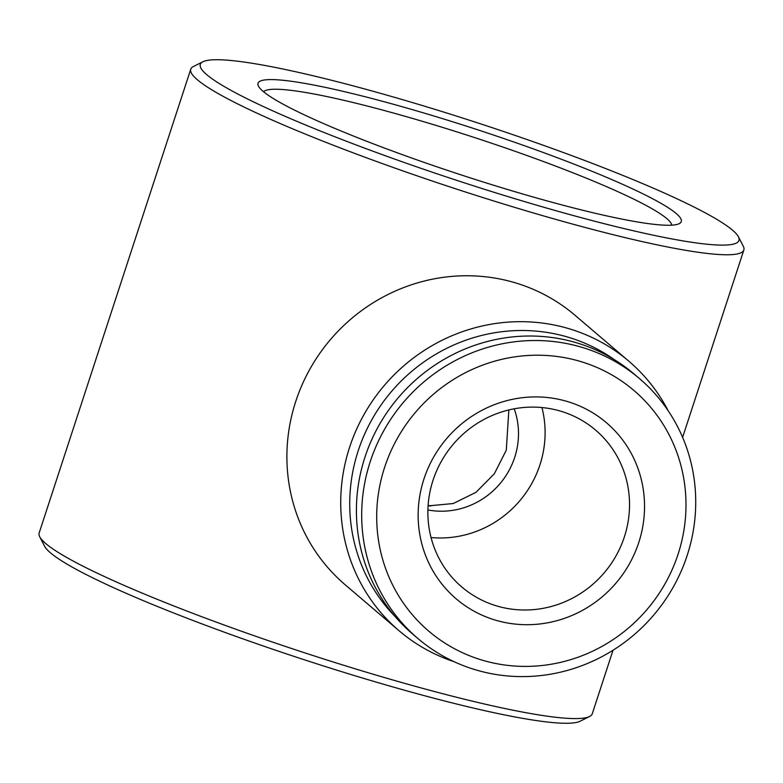 <?xml version="1.0" encoding="UTF-8"?>
<svg xmlns="http://www.w3.org/2000/svg" width="783" height="783" viewBox="0 0 783 783"><rect width="100%" height="100%" fill="white"/><g stroke="black" fill="none" stroke-linecap="round" stroke-linejoin="round"><path stroke-width="1.17" d="M624.374 536.864A103.102 99.147 -49.5 0 1 496.862 605.983A103.102 99.147 -49.5 0 1 461.794 586.986A103.102 99.147 -49.5 0 1 433.038 480.253A103.102 99.147 -49.5 0 1 560.55 411.134A103.102 99.147 -49.5 0 1 595.618 430.121A103.102 99.147 -49.5 0 1 624.374 536.864M638.752 542.58A115.747 111.313 -49.5 0 1 495.6 620.185A115.747 111.313 -49.5 0 1 423.936 479.03A115.747 111.313 -49.5 0 1 567.098 401.434A115.747 111.313 -49.5 0 1 638.752 542.58M384.61 467.402A158.127 152.068 -49.5 0 1 580.183 361.384A158.127 152.068 -49.5 0 1 678.078 554.217A158.127 152.068 -49.5 0 1 482.504 660.235A158.127 152.068 -49.5 0 1 384.61 467.402M370.232 461.676A170.772 164.234 -49.5 0 1 639.545 378.639A170.772 164.234 -49.5 0 1 687.18 555.441A170.772 164.234 -49.5 0 1 417.868 638.478A170.772 164.234 -49.5 0 1 370.232 461.676M417.868 638.478L412.592 633.976A170.772 164.234 -49.5 0 1 364.956 457.174A170.772 164.234 -49.5 0 1 634.269 374.137L639.545 378.639M427.909 509.958A75.902 72.995 130.5 0 0 514.705 457.36A75.902 72.995 130.5 0 0 514.206 408.795M428.086 505.906L453.21 503.538L476.025 492.301L494.337 473.764L506.288 450.176L508.852 409.94M263.039 91.298A222.636 24.019 -161.9 0 1 258.459 86.14A222.636 24.019 -161.9 0 1 438.568 117.421A222.636 24.019 -161.9 0 1 676.238 213.544A222.636 24.019 -161.9 0 1 679.204 223.664A222.636 24.019 -161.9 0 1 477.806 180.286A222.636 24.019 -161.9 0 1 263.039 91.298M263.548 91.728A215.051 23.196 -161.9 0 1 453.641 130.859A215.051 23.196 -161.9 0 1 666.852 218.633A215.051 23.196 -161.9 0 1 671.804 225.161M428.135 505.182A225.798 24.361 -161.9 0 1 430.64 506.102M395.307 616.75A169.51 163.011 -49.5 0 1 358.213 450.763A169.51 163.011 -49.5 0 1 614.538 359.779M454.14 661.713A177.095 170.312 -49.5 0 1 398.987 630.677A177.095 170.312 -49.5 0 1 349.59 447.328A177.095 170.312 -49.5 0 1 628.876 361.217A177.095 170.312 -49.5 0 1 668.202 410.801M398.987 630.677L345.156 584.754A177.095 170.312 -49.5 0 1 295.759 401.405A177.095 170.312 -49.5 0 1 575.045 315.295L628.876 361.217M206.702 74.63A283.358 30.566 18.1 0 0 509.195 196.973A283.358 30.566 18.1 0 0 738.418 236.789A283.358 30.566 18.1 0 0 732.585 230.212A283.358 30.566 18.1 0 0 459.249 116.961A283.358 30.566 18.1 0 0 202.924 61.759A283.358 30.566 18.1 0 0 206.702 74.63M202.924 61.759L193.44 66.506A290.953 31.389 18.1 0 0 190.749 69.207A290.953 31.389 18.1 0 0 197.306 79.719A290.953 31.389 18.1 0 0 492.977 200.732A290.953 31.389 18.1 0 0 743.85 249.983A290.953 31.389 18.1 0 0 743.273 246.214L738.418 236.789M190.749 69.207L39.15 533.017A290.953 31.389 18.1 0 0 39.727 536.786L44.582 546.211A283.358 30.566 18.1 0 0 50.415 552.788A283.358 30.566 18.1 0 0 323.751 666.039A283.358 30.566 18.1 0 0 580.076 721.241L589.56 716.494A290.953 31.389 18.1 0 0 592.251 713.793L613.03 650.233M39.727 536.786A290.953 31.389 18.1 0 0 45.717 543.529A290.953 31.389 18.1 0 0 326.374 659.824A290.953 31.389 18.1 0 0 589.56 716.494M541.944 407.542A103.102 99.147 -49.5 0 1 431.041 537.539M682.61 437.354L743.85 249.983"/></g></svg>
